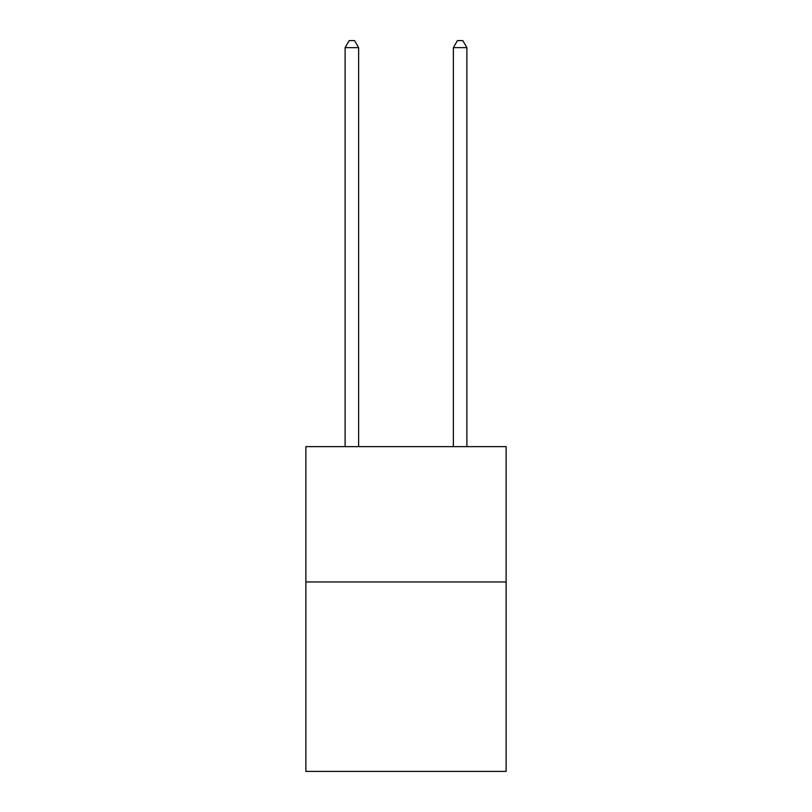 <?xml version="1.0" encoding="UTF-8"?>
<svg xmlns="http://www.w3.org/2000/svg" width="812" height="812" viewBox="0 0 812 812"><rect width="100%" height="100%" fill="white"/><g stroke="black" fill="none" stroke-linecap="round" stroke-linejoin="round"><path stroke-width="1.22" d="M506.13 581.96L506.13 771.4L305.87 771.4L305.87 446.651L506.13 446.651L506.13 581.96L305.87 581.96M358.64 446.651L358.64 47.634L345.11 47.634L345.11 446.651M345.11 47.634L349.17 40.6L354.58 40.6L358.64 47.634M466.89 446.651L466.89 47.634L453.36 47.634L453.36 446.651M453.36 47.634L457.42 40.6L462.83 40.6L466.89 47.634"/></g></svg>

